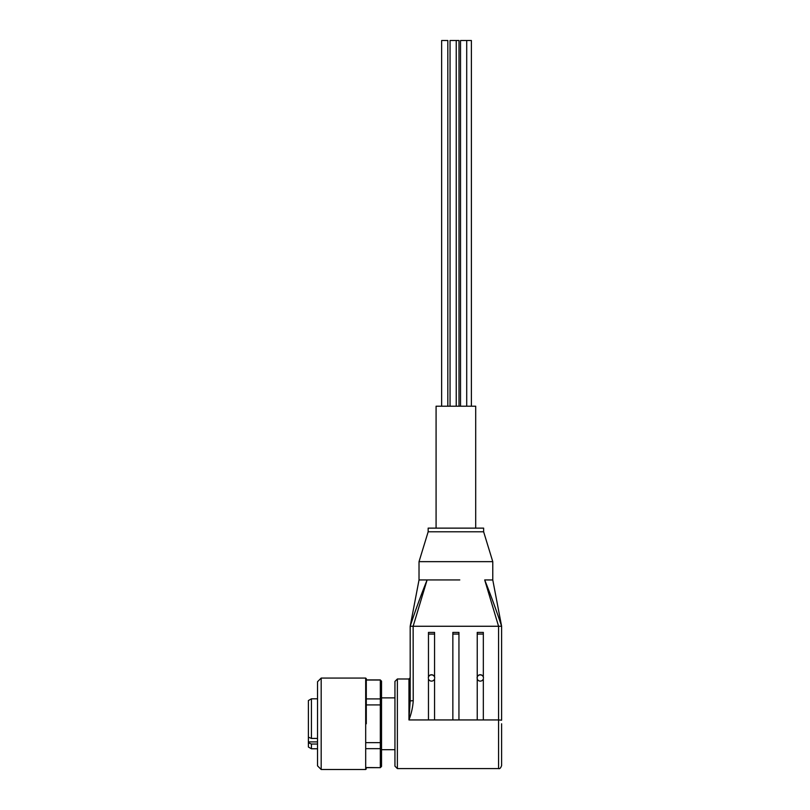 <?xml version="1.0" encoding="UTF-8"?>
<svg xmlns="http://www.w3.org/2000/svg" width="810" height="810" viewBox="0 0 810 810"><rect width="100%" height="100%" fill="white"/><g stroke="black" fill="none" stroke-linecap="round" stroke-linejoin="round"><path stroke-width="1.21" d="M501.613 723.786L501.613 765.541L501.613 723.786M366.292 723.786L366.292 678.679L366.292 723.786M460.525 40.5L460.525 406.215L460.525 40.5L466.712 40.5L466.712 406.215M450.046 40.5L450.046 406.215L450.046 40.5L456.233 40.5L456.233 406.215M441.642 406.215L441.642 40.5L447.829 40.5L447.829 406.215M456.233 40.5L458.997 40.5L458.997 406.215M466.712 40.5L471.38 40.5L471.38 406.215M397.376 768.589L394.946 766.149L394.946 681.423L397.376 678.982L397.376 768.589L498.565 768.589L498.565 719.938L408.959 719.938L408.959 678.982L410.184 677.767M477.232 678.901A3.2 3.189 0 0 0 483.327 678.901L483.327 719.938L477.232 719.938L477.232 678.901M477.232 678.942L477.232 676.998L477.232 678.942M483.327 676.998L483.327 632.397L477.232 632.397L477.232 676.998M477.232 676.957A3.2 3.189 180 0 1 483.327 676.957M483.479 678.021A3.2 3.189 0 0 0 480.279 674.872A3.2 3.189 0 0 0 477.08 678.021M431.517 681.119A3.2 3.189 180 0 1 428.47 678.901L428.47 719.938L434.565 719.938L434.565 678.901A3.2 3.189 180 0 1 431.517 681.119M428.47 676.998L428.47 676.957A3.2 3.189 180 0 1 434.565 676.957L434.565 676.998M434.717 678.021A3.2 3.189 0 0 0 431.517 674.872A3.2 3.189 0 0 0 428.318 678.021M483.631 531.785L428.166 531.785L428.166 528.13L483.631 528.13L483.631 531.785L492.774 561.654L419.023 561.654L419.023 579.95L427.103 579.94L413.14 626.251L413.232 700.66C412.847 707.059 411.419 713.488 408.959 719.938L410.184 700.923L413.232 700.66M459.796 579.94L427.103 579.94C421.089 594.884 415.449 610.315 410.184 626.251L413.14 626.251L410.184 626.251L410.184 700.923M498.565 626.262L484.694 579.94L492.774 579.96L501.613 626.262L501.613 720.201L498.565 719.938L498.565 626.262L413.232 626.262M492.774 561.654L492.774 579.96M428.166 531.785L419.023 561.654M475.703 528.13L475.703 406.215L436.084 406.215L436.084 528.13M365.685 769.5L365.685 678.071L321.185 678.071L321.185 769.5L365.685 769.5L366.292 768.892M321.185 678.071L317.53 681.726L317.53 765.845L321.185 769.5M317.53 744.036L311.435 744.036L308.387 742.77L308.387 700.559L311.435 698.797L311.435 738.426L317.53 738.426M311.435 744.036L311.435 748.774L317.53 748.774M308.387 742.77L308.387 747.012L311.435 748.774M458.946 634.058L458.946 719.938L452.851 719.938L452.851 634.058L458.946 634.058L458.946 632.397L452.851 632.397L452.851 634.058M428.47 676.957L428.47 632.397L434.565 632.397L434.565 676.957M428.156 579.94L451.99 579.94M484.694 579.94C490.698 594.864 496.338 610.305 501.603 626.251L498.656 626.251M381.53 681.23L380.315 680.035L381.53 681.119L381.53 766.452L380.315 767.667L366.292 767.536M381.53 699.83L380.315 698.908L366.292 698.908M366.292 704.913L380.315 704.913L380.315 680.035L366.292 680.035M381.53 742.385L380.315 742.659L380.315 704.913L381.53 705.186M381.53 766.341L380.315 767.536L380.315 742.659L366.292 742.659M381.53 747.741L380.315 748.663L366.292 748.663M308.387 737.171L311.435 738.426M477.232 634.058L483.327 634.058M428.47 634.058L434.565 634.058M308.387 741.889L317.53 741.889M498.565 768.589C499.76 769.014 500.772 767.991 501.613 765.541M365.685 678.071L366.292 678.679M394.946 749.685L381.53 749.685M397.376 678.982L408.959 678.982M394.946 697.876L381.53 697.876M419.023 579.95L410.184 626.262M380.315 679.904L366.292 679.904M380.315 767.667L366.292 767.667M317.53 698.797L311.435 698.797"/></g></svg>
